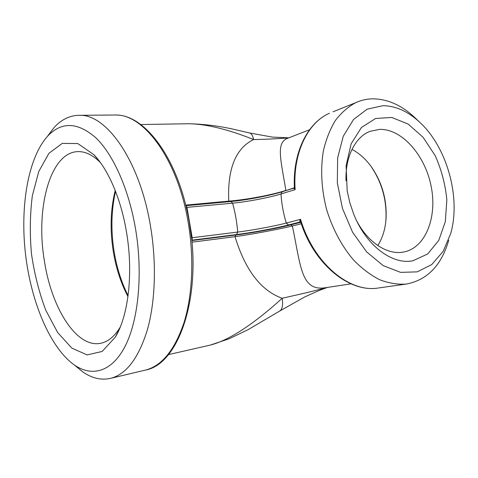 <?xml version="1.0" encoding="UTF-8"?>
<svg xmlns="http://www.w3.org/2000/svg" width="478" height="478" viewBox="0 0 478 478"><rect width="100%" height="100%" fill="white"/><g stroke="black" fill="none" stroke-linecap="round" stroke-linejoin="round"><path stroke-width="0.72" d="M74.903 365.413L82.939 372.021C92.105 378.349 101.36 380.452 110.705 378.319C126.467 374.178 138.716 357.914 147.457 329.527C155.332 301.427 156.676 263.025 150.54 226.435C139.94 161.086 106.761 114.379 79.826 115.306C70.224 115.228 61.692 119.261 54.223 127.399L47.31 136.511M377.799 245.543C382.508 238.092 385.25 229.249 386.033 219.014C387.031 200.043 382.215 182.739 371.579 167.115C365.927 159.21 359.384 153.313 351.951 149.429M370.348 165.436L370.94 166.248C381.958 182.447 386.947 200.372 385.913 220.035L385.692 222.467M346.018 180.827C345.116 156.832 355.285 136.917 370.008 131.342L379.628 129.371C402.034 128.803 425.085 155.272 431.132 186.241C437.466 217.167 425.629 247.939 403.611 252.031L403.241 252.097C387.544 255.067 368.323 242.86 356.887 221.278M115.21 190.459C110.484 209.561 109.868 230.043 113.352 251.9C116.118 268.469 120.988 283.352 127.955 296.545M128.086 295.595C121.49 282.552 116.859 268.003 114.182 251.954C110.759 230.551 111.213 210.35 115.557 191.349M120.199 327.185C114.589 336.357 108.148 341.71 100.876 343.234C76.462 348.593 51.301 307.599 44.352 260.683C35.426 208.36 50.178 151.604 78.38 151.61C85.646 151.544 92.995 155.201 100.428 162.586M412.98 260.749L427.685 253.967L438.78 240.362L445.317 221.649L446.84 199.858C445.371 184.478 441.475 169.72 435.159 155.583L423.072 137.282L408.14 124.059L391.751 117.451L375.577 118.49L361.446 127.477L351.133 143.794L346.102 165.764L347.183 190.794L349.782 202.541L353.63 213.929C365.927 245.519 392.247 265.165 412.98 260.749M383.027 105.68C395.892 105.955 408.104 111.464 419.672 122.195C447.02 147.206 461.073 197.671 450.688 233.575L443.166 251.35L431.777 264.543L417.24 271.863L400.6 272.37L383.213 265.637L366.674 251.924L352.603 232.272L342.469 208.468L337.325 182.841L337.641 157.949L343.282 136.194L353.517 119.5L367.212 109.145L383.027 105.68M126.515 232.224C121.059 198.956 108.291 169.535 93.903 154.687L77.723 143.525L62.248 143.406L48.935 153.319L38.772 171.483L32.343 195.765C29.971 214.228 29.678 233.587 31.47 253.836C34.416 273.96 39.19 292.769 45.786 310.264L57.683 332.557L71.802 348.092L87.08 354.903L102.131 351.473L115.323 337.133C128.397 315.815 133.493 273.028 126.515 232.224M135.609 229.255C143.053 273.721 138.447 319.997 125.29 345.935C112.061 371.908 92.23 377.232 74.544 365.12C50.13 347.972 31.178 302.156 25.543 254.475C19.98 206.795 27.838 158.075 47.663 136.128C61.596 121.406 77.705 121.998 95.982 137.909C113.286 154.621 128.893 189.276 135.609 229.255M415.675 118.395L414.551 117.325C401.741 105.423 388.142 99.263 373.754 98.838C367.486 98.785 361.47 100.063 355.716 102.674C348.08 106.785 341.286 112.742 335.341 120.54C330.029 129.311 326.026 139.474 323.337 151.03C320.356 169.511 321.407 188.864 326.498 209.089C332.383 228.675 341.878 246.409 353.738 260.199C361.983 268.6 370.629 275.113 379.675 279.744C388.757 283.203 397.606 284.649 406.228 284.075C427.248 280.078 441.427 265.439 448.758 240.171M300.286 221.965L300.059 221.989C299.455 221.625 299.628 220.74 300.584 219.33L300.77 222.204C314.16 264.334 349.203 292.769 378.068 288.037C349.31 292.918 313.395 263.043 300.584 219.33L286.274 223.059C283.358 213.457 281.596 203.759 280.986 193.972L282.151 191.774C269.813 195.651 246.158 200.151 230.97 201.519L230.749 201.561M191.786 240.559L235.768 235.015C252.043 233.001 277.186 228.388 290.911 224.845L300.805 222.312M300.77 222.204L300.059 221.989L288.533 224.947C275.752 228.257 251.948 232.649 236.58 234.555L237.703 232.063C236.903 222.139 235.2 212.513 232.595 203.174C246.983 201.853 269.222 197.635 280.986 193.972L295.141 189.617C292.62 153.575 307.527 122.738 329.402 113.262C307.545 122.786 292.721 152.47 294.37 187.304L295.141 189.617L293.659 188.195M185.87 205.719L186.988 207.494L192.192 237.674L192.102 239.711L191.714 239.825M191.469 237.871L189.324 222.366C202.445 294.783 179.262 364.117 145.599 370.056L144.84 370.235M185.022 123.796L188.177 123.742C205.773 123.898 227.588 129.168 253.621 139.546C235.642 148.311 227.355 168.842 228.753 201.13C245.859 199.834 271.755 195.066 285.88 190.393C280.723 159.586 276.224 143.681 286.716 138.65L288.784 137.849M288.808 137.837L272.466 137.102L249.683 132.998C251.458 133.499 252.772 135.68 253.621 139.546C263.259 139.439 274.916 138.895 288.593 137.909M324.807 287.822C300.937 291.114 300.781 265.732 292.369 225.998C277.993 229.434 252.061 234.304 235.033 236.682C245.238 270.124 260.964 290.654 282.199 298.284C252.874 324.765 228.89 340.372 210.248 345.098M327.012 287.493C306.374 293.026 294.687 295.332 282.199 298.284C283.191 305.155 282.343 309.421 279.648 311.076L248.124 329.641L229.129 338.783L210.242 345.098M186.265 205.851L185.894 205.827M185.864 205.707L230.97 201.519L232.595 203.174L186.283 207.434M288.533 224.947L286.274 223.059C274.372 226.19 252.055 230.312 237.703 232.063L191.505 237.811M113.429 115.031L115.658 115.013C143.764 114.134 177.738 159.27 188.165 222.348C194.217 257.684 192.526 294.83 184.155 322.16C174.882 349.788 162.03 365.754 145.599 370.056L110.705 378.319M378.731 287.941L406.228 284.075M355.716 102.674L333.076 111.786M236.58 234.555L191.75 240.189M192.102 239.711L191.744 240.087M185.721 205.11L228.753 201.13L228.992 201.698M285.874 190.614L294.179 187.812M301.289 223.74L292.369 226.004L290.911 224.845M235.768 235.015L235.033 236.682L191.941 242.179M189.324 222.354C178.88 159.783 145.33 114.445 115.658 115.013L79.826 115.306M371.579 167.115L370.94 166.248M386.033 219.014L385.913 220.035M99.777 161.695L93.903 154.687M120.092 327.448L115.323 337.133M419.672 122.195L414.551 117.325M74.544 365.12L82.939 372.021M47.663 136.128L54.223 127.399M294.37 187.304L293.665 188.201L282.151 191.774M140.741 124.543L188.177 123.748C203.084 124.023 217.974 125.81 232.858 129.096L249.683 132.998M286.752 138.632L288.079 138.124M286.722 138.656L309.559 129.747M324.831 287.822L350.995 283.848M168.417 354.622L210.248 345.104M279.827 310.963L304.94 296.844L318.826 290.606L327.364 287.439"/></g></svg>
